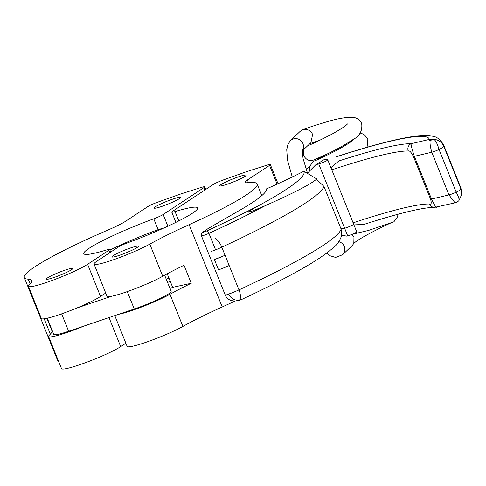 <?xml version="1.0" encoding="UTF-8"?>
<svg xmlns="http://www.w3.org/2000/svg" width="486" height="486" viewBox="0 0 486 486"><rect width="100%" height="100%" fill="white"/><g stroke="black" fill="none" stroke-linecap="round" stroke-linejoin="round"><path stroke-width="0.73" d="M123.96 253.674A12.132 1.288 158.1 0 1 127.368 252.301M303.841 171.236L316.416 178.757L316.313 179.358C310.633 184.291 293.544 193.094 265.052 205.772L252.781 210.845C244.75 213.937 247.836 211.58 262.051 203.774A202.99 21.572 158.1 0 0 303.841 171.236A103.178 10.965 158.1 0 1 266.656 188.787A161.723 17.186 158.1 0 1 236.737 211.981L236.755 212.024M341.002 228.821L344.598 228.244L318.743 163.934A5.577 0.595 158.1 0 0 324.557 161.795A5.577 0.595 158.1 0 0 327.777 159.9A5.577 0.595 158.1 0 0 327.704 159.845A87.553 9.301 158.1 0 0 324.095 159.602A103.178 10.965 158.1 0 1 315.876 164.675L307.589 173.052M236.737 211.981L208.269 228.456L202.632 232.223A2.788 2.503 55.6 0 1 203.178 231.95L208.269 228.456M318.743 163.934L315.876 164.675M353.626 224.21A5.577 0.595 158.1 0 1 350.406 226.105A5.577 0.595 158.1 0 1 344.598 228.244M225.036 255.241A211.908 22.52 158.1 0 1 225.012 255.253A13.122 1.391 158.1 0 1 214.387 259.536A5.577 0.595 -21.9 0 0 218.773 257.78M214.387 259.536L218.524 269.827A13.122 1.391 -21.9 0 0 229.149 265.544A211.908 22.52 158.1 0 0 229.173 265.532M71.43 269.785A14.222 1.513 -21.9 0 0 72.669 268.533A14.222 1.513 -21.9 0 0 58.909 272.433A14.222 1.513 -21.9 0 0 46.279 279.14A14.222 1.513 -21.9 0 0 56.874 276.461A14.222 1.513 -21.9 0 0 71.43 269.785M179.291 198.689A14.222 1.513 -21.9 0 0 180.531 197.438A14.222 1.513 -21.9 0 0 166.777 201.338A14.222 1.513 -21.9 0 0 154.147 208.044A14.222 1.513 -21.9 0 0 164.742 205.371A14.222 1.513 -21.9 0 0 179.291 198.689M87.602 264.305A33.461 3.554 158.1 0 1 53.357 280.015A33.461 3.554 158.1 0 1 28.431 286.315A33.461 3.554 158.1 0 1 29.196 284.99A111.531 11.852 -21.9 0 0 31.742 280.574A111.531 11.852 -21.9 0 0 28.243 279.171A125.473 13.335 158.1 0 1 24.3 277.597A125.473 13.335 158.1 0 1 109.125 229.514A27.884 2.965 -21.9 0 0 125.546 221.282L147.683 206.69A8.924 0.948 158.1 0 1 157.762 202.152L180.549 194.035L200.846 187.553A8.924 0.948 158.1 0 1 204.715 186.843A8.924 0.948 158.1 0 1 203.938 187.626L163.168 214.496A8.924 0.948 158.1 0 1 153.77 218.785A61.345 6.518 -21.9 0 0 83.805 253.674A61.345 6.518 -21.9 0 0 106.385 250.017A8.924 0.948 158.1 0 1 109.672 249.488A8.924 0.948 158.1 0 1 108.894 250.272L87.602 264.305L100.529 296.46L105.705 293.046M46.887 318.3L51.802 330.529A111.531 11.852 158.1 0 1 51.911 330.735A111.531 11.852 158.1 0 1 49.359 335.152A33.461 3.554 158.1 0 0 48.594 336.476L61.522 368.637A33.461 3.554 158.1 0 0 86.447 362.337A33.461 3.554 158.1 0 0 120.692 346.621L109.016 317.571M28.431 286.315L41.359 318.47A33.461 3.554 -21.9 0 0 76.946 307.978A33.461 3.554 -21.9 0 0 100.529 296.46M153.77 218.785L158.132 229.629A61.345 6.518 -21.9 0 0 109.909 250.077M158.132 229.629L164.311 227.825M24.3 277.597L57.391 359.913A125.473 13.335 -21.9 0 0 58.405 360.885M125.874 343.213L120.692 346.621M47.264 318.215L53.77 334.398A27.884 2.965 -21.9 0 0 68.635 331.252L84.181 325.985A33.461 3.554 158.1 0 1 48.594 336.476M51.802 330.529L52.154 330.383M76.946 307.978L111.476 296.278A33.461 3.554 158.1 0 1 106.987 296.229L94.059 264.074A33.461 3.554 158.1 0 1 96.975 261.128L118.268 247.095A8.924 0.948 158.1 0 1 127.666 242.806A61.345 6.518 158.1 0 0 197.632 207.917A61.345 6.518 158.1 0 0 175.051 211.574A8.924 0.948 -21.9 0 1 171.765 212.109A8.924 0.948 -21.9 0 1 172.548 211.319L213.311 184.449A8.924 0.948 -21.9 0 1 223.396 179.917L246.177 171.795L266.474 165.313A8.924 0.948 -21.9 0 1 270.344 164.602A8.924 0.948 -21.9 0 1 269.566 165.386L277.099 184.133M84.181 325.985L134.264 309.011A27.884 2.965 -21.9 0 0 171.139 291.357L164.651 275.216M167.227 273.812L172.67 287.354A97.589 10.37 158.1 0 1 169.979 288.459M111.476 296.278A33.461 3.554 -21.9 0 0 162.737 276.273L149.81 244.118A33.461 3.554 158.1 0 1 115.79 258.947A33.461 3.554 158.1 0 1 94.059 264.074M162.737 276.273A111.531 11.852 158.1 0 1 184.012 265.265L191.253 283.271L172.67 287.354M118.718 314.284A33.461 3.554 -21.9 0 0 169.972 294.279A111.531 11.852 158.1 0 1 191.253 283.271M114.781 315.614L127.15 346.397A33.461 3.554 -21.9 0 0 148.88 341.263A33.461 3.554 -21.9 0 0 182.9 326.434L169.972 294.279M113.153 255.648A14.222 1.513 158.1 0 1 127.703 248.972A14.222 1.513 158.1 0 1 138.297 246.293A14.222 1.513 158.1 0 1 125.667 252.999A14.222 1.513 158.1 0 1 111.908 256.9A14.222 1.513 158.1 0 1 113.153 255.648M221.015 184.552A14.222 1.513 158.1 0 1 235.57 177.876A14.222 1.513 158.1 0 1 246.159 175.197A14.222 1.513 158.1 0 1 233.529 181.904A14.222 1.513 158.1 0 1 219.775 185.804A14.222 1.513 158.1 0 1 221.015 184.552M149.81 244.118A111.531 11.852 158.1 0 1 189.127 224.647A125.473 13.335 -21.9 0 0 257.137 184A125.473 13.335 -21.9 0 0 247.204 182.718A27.884 2.965 158.1 0 1 244.993 182.438A27.884 2.965 158.1 0 1 247.423 179.978L269.566 165.386M189.127 224.647L222.224 306.97A111.531 11.852 -21.9 0 0 182.9 326.434M222.224 306.97A125.473 13.335 -21.9 0 0 234.835 301.132M292.268 177.025L287.512 160.192L286.734 149.731L287.955 144.281L290.47 140.594L300.148 131.366L302.638 129.811C307.109 128.65 310.439 130.181 312.613 134.397L310.925 142.665L302.304 150.885M351.992 234.374L353.96 237.247L353.802 243.401L352.271 245.515L342.587 254.743L335.619 257.434L330.249 255.836L326.75 253.103M166.194 204.819A12.132 1.288 158.1 0 1 169.602 203.446M231.822 182.578A12.132 1.288 158.1 0 1 235.23 181.205M58.332 275.914A12.132 1.288 158.1 0 1 61.74 274.541M331.239 168.508A5.577 0.595 158.1 0 1 331.282 168.551L356.724 231.834A5.577 0.595 158.1 0 1 353.504 233.73A5.577 0.595 158.1 0 1 347.69 235.868L346.706 236.123L341.761 235.181M316.69 179.437L323.955 186.43A211.908 22.52 158.1 0 1 221.798 247.186A13.122 1.391 158.1 0 1 211.173 251.469M215.061 238.286A11.154 4.903 -114.9 0 1 221.798 247.186L238.966 289.893A11.154 4.903 -114.9 0 1 239.786 299.807L242.447 299.109L238.456 300.627A5.577 3.991 -106.3 0 0 239.786 299.807C235.4 301.01 231.585 299.133 228.341 294.17A13.122 1.391 -21.9 0 0 238.966 289.893A211.908 22.52 -21.9 0 0 341.123 229.131L323.955 186.43M341.123 229.131L341.628 235.795C337.57 246.11 333.56 247.174 327.084 252.854L318.464 258.831C300.986 270.131 275.659 283.551 242.478 299.097L242.447 299.109M353.109 222.837A166.06 17.648 158.1 0 1 429.575 203.986C431.331 204.697 431.659 203.081 430.56 199.145L413.392 156.437C411.223 152.233 409.516 150.417 408.27 150.994A5.577 5.382 -88.6 0 1 411.174 143.698C410.761 144.403 411.824 148.607 414.345 156.316L431.513 199.023C434.842 205.87 436.543 208.524 436.61 206.981M309.491 166.783L306.046 169.201M330.899 167.67L338.791 160.994A171.631 18.237 158.1 0 1 411.174 143.698L429.314 139.427A200.754 21.335 -21.9 0 0 335.717 157.051M429.575 203.986A5.577 5.382 91.4 0 0 434.411 207.413C423.342 207.273 399.869 212.935 363.996 224.398L353.942 224.909M430.56 199.145A5.577 0.595 -21.9 0 0 431.513 199.023L448.93 194.922A5.577 0.595 -21.9 0 0 456.19 192.158A13.122 1.391 -21.9 0 0 460.977 189.09A211.908 22.52 -21.9 0 0 460.825 187.748L443.657 145.047A211.908 22.52 158.1 0 1 443.815 146.389A11.154 11.069 -173.3 0 0 433.87 139.415L429.314 139.427L430.104 141.061A5.577 5.194 110.3 0 1 433.87 139.415C435.638 140.399 437.357 143.747 439.028 149.457A5.577 0.595 158.1 0 1 431.768 152.221C430.353 147.082 429.8 143.364 430.104 141.061M454.75 202.711L454.835 202.577A5.577 5.364 59.3 0 0 457.454 201.854L458.906 200.669L461.7 194.485A11.154 11.069 -173.3 0 0 460.977 189.09L443.815 146.389A13.122 1.391 158.1 0 1 439.028 149.457L456.19 192.158C458.863 197.237 459.665 200.159 458.602 200.931M413.392 156.437A5.577 0.595 -21.9 0 0 414.345 156.316L431.768 152.221L448.93 194.922L454.835 202.577M434.411 207.413L434.411 207.413A5.577 5.382 91.4 0 0 434.417 207.413L454.908 202.869L457.454 201.854M262.051 203.774C246.202 212.224 227.764 221.282 206.738 230.947C204.047 232.089 202.862 232.423 203.178 231.95M215.577 249.84L208.944 233.341A5.577 0.595 158.1 0 1 201.417 235.783L225.206 294.947A5.577 0.595 -21.9 0 0 232.016 292.827M206.738 230.947A2.788 1.154 65.3 0 1 208.944 233.341A209.12 22.222 -21.9 0 0 265.052 205.772M50.35 334.168L44.165 318.792M30.187 284.006L28.243 279.171M109.848 252.647L108.894 250.272M167.87 226.197L163.168 214.496M204.892 190.002L203.938 187.626M168.976 278.162A97.589 10.37 -21.9 0 0 166.267 279.231M167.561 282.457A95.11 10.109 158.1 0 1 170.27 281.394M68.635 331.252L61.637 313.853M134.264 309.011L127.271 291.612M178.805 220.905L175.051 211.574M247.423 179.978L248.474 182.584M290.47 140.594A7.806 7.503 46.4 0 1 292.961 139.045A7.806 7.503 46.4 0 1 301.709 141.554A7.806 7.503 46.4 0 1 302.335 150.575M338.833 241.682A7.806 7.503 46.4 0 1 344.282 246.481A7.806 7.503 46.4 0 1 344.744 248.121A7.806 7.503 46.4 0 1 342.587 254.743M347.69 235.868L344.623 228.238M408.27 150.994A166.06 17.648 -21.9 0 0 331.804 169.845M327.777 159.9L331.282 168.618M202.632 232.223C201.945 232.041 201.544 233.231 201.417 235.783M109.672 249.488L110.711 252.076M204.715 186.843L205.754 189.431M175.889 222.363L171.765 212.109M278.022 183.708L270.344 164.602M261.808 195.621L257.137 184M315.469 160.623L314.794 160.781M314.551 160.878L313.112 161.571L309.521 166.625L309.807 170.823M367.076 147.27L367.866 138.844L363.929 134.355L360.12 133M308.567 145.357L307.753 145.691M303.993 149.275L303.319 151.189L303.707 155.678C308.197 163.187 313.592 159.827 313.92 159.937L326.039 154.53C335.626 150.077 344.434 145.186 352.465 139.877C359.549 136.359 362.611 130.874 361.663 123.414C359.488 119.459 356.408 117.448 352.423 117.363C346.554 117.138 338.924 118.359 329.532 121.032C315.748 125.084 306.739 128.025 302.505 129.865M309.868 143.674L320.602 139.919M347.484 123.936C346.014 125.759 340.704 129.233 331.561 134.349C318.026 141.207 310.226 144.925 308.16 145.521M314.369 159.754L326.811 155.35M353.687 139.367C352.101 141.305 346.542 144.907 337.017 150.186C323.846 156.814 316.295 160.404 314.369 160.951M392.87 222.26L392.858 222.266C394.602 220.766 356.621 238.912 353.547 243.851M352.204 234.288L368.479 230.431L393.909 221.774L397.712 216.592L397.84 214.259M302.395 150.198L302.31 152.932L303.13 158.752L307.438 172.98M238.456 300.627C231.609 301.77 227.187 299.85 225.194 294.856M443.657 145.047C440.438 139.525 436.683 136.572 432.394 136.189L426.131 135.491L415.427 136.171C397.591 138.54 371.395 145.344 336.847 156.589M460.825 187.748L461.7 194.485"/></g></svg>
